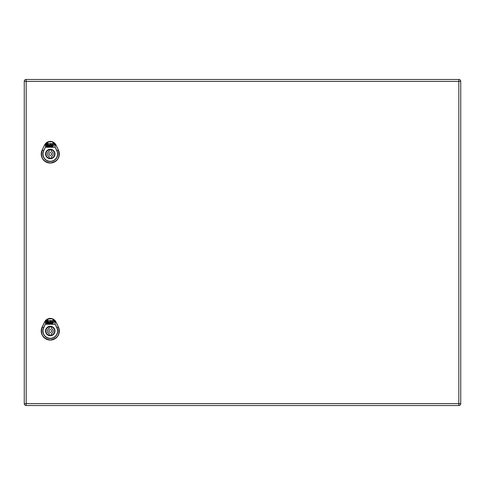 <?xml version="1.0" encoding="UTF-8"?>
<svg xmlns="http://www.w3.org/2000/svg" width="485" height="485" viewBox="0 0 485 485"><rect width="100%" height="100%" fill="white"/><g stroke="black" fill="none" stroke-linecap="round" stroke-linejoin="round"><path stroke-width="0.73" d="M24.25 403.617L24.25 81.383A1.916 1.916 0 0 1 26.166 79.461L458.834 79.461A1.916 1.916 0 0 1 460.75 81.383L460.75 403.617A1.916 1.916 0 0 1 458.834 405.539L26.166 405.539A1.916 1.916 0 0 1 24.25 403.617L26.166 403.617L26.166 405.539M58.43 327.108C60.419 334.389 57.703 338.706 50.282 340.058C42.856 338.706 40.14 334.389 42.134 327.108L44.596 321.973A6.323 6.323 0 0 1 55.981 321.967L58.443 327.102A9.057 9.057 0 0 1 50.282 340.076A9.057 9.057 0 0 1 42.116 327.102L44.669 322.01L42.201 327.145C40.231 334.359 42.922 338.639 50.282 339.979C57.636 338.639 60.334 334.359 58.358 327.145L55.896 322.01L52.301 318.815C53.696 319.445 54.599 320.652 55.005 322.434L55.132 324.235L57.018 327.787A7.469 7.469 0 0 1 50.282 338.494A7.469 7.469 0 0 1 43.547 327.787L45.257 324.222L43.717 327.872A7.281 7.281 0 0 0 50.282 338.3A7.281 7.281 0 0 0 56.842 327.872L55.132 324.235L45.426 324.235L55.132 324.307L55.005 322.434L55.969 321.973L58.43 327.108L56.842 327.872M58.443 150.089L58.43 150.095C60.419 157.376 57.703 161.693 50.282 163.051C42.856 161.693 40.14 157.376 42.134 150.095L44.596 144.966A6.323 6.323 0 0 1 55.981 144.954L58.443 150.089A9.057 9.057 0 0 1 50.282 163.063A9.057 9.057 0 0 1 42.116 150.089L44.584 144.954L42.201 150.132C40.231 157.346 42.922 161.626 50.282 162.966C57.636 161.626 60.334 157.346 58.358 150.132L55.896 144.997L52.301 141.802C53.696 142.432 54.599 143.639 55.005 145.427L55.132 147.222L57.018 150.774A7.469 7.469 0 0 1 50.282 161.481A7.469 7.469 0 0 1 43.547 150.774L45.426 147.301L43.717 150.859A7.281 7.281 0 0 0 50.282 161.287A7.281 7.281 0 0 0 56.842 150.859L55.132 147.222L45.426 147.222L55.132 147.301L55.005 145.427L55.969 144.96L58.43 150.095L56.842 150.859M45.729 145.433L45.426 147.222L45.729 145.433L48.324 141.911L52.325 141.729L54.829 145.433M54.732 153.994A4.45 4.45 0 0 1 48.057 157.849A4.45 4.45 0 0 1 48.057 150.138A4.45 4.45 0 0 1 54.732 153.994A4.45 4.45 0 0 0 48.057 150.138A4.45 4.45 0 0 0 48.057 157.849A4.45 4.45 0 0 0 54.732 153.994M49.324 149.792A4.323 4.323 0 0 1 51.24 149.792L51.24 151.296A2.88 2.88 0 0 1 51.24 156.722L51.24 158.225A4.323 4.323 0 0 1 49.324 158.225L49.324 156.722A2.88 2.88 0 0 1 49.324 151.296L49.324 149.792A4.323 4.323 0 0 0 49.324 158.225M51.24 158.225A4.323 4.323 0 0 0 51.24 149.792M51.24 153.03A1.37 1.37 0 0 1 50.646 155.327A1.37 1.37 0 0 1 48.955 153.666A1.37 1.37 0 0 1 51.24 153.03M50.301 145.724L50.804 145.906L51.913 144.433L52.926 144.433L52.901 145.536L51.634 145.724L53.314 145.906L54.005 144.354L53.502 143.572L51.258 143.572L50.301 145.724M52.331 145.215L52.277 144.9L51.865 145.215L52.331 145.215M52.962 146.367L51.089 146.367L50.798 145.918L50.598 146.367L48.494 146.367L48.185 145.894L48.652 144.851L50.094 144.542L50.525 143.572L47.936 143.572L46.511 144.494L45.851 145.985L46.354 146.767L51.919 146.767L52.962 146.367M48.973 145.724L49.555 145.755L49.737 144.9L48.973 145.724M47.191 143.76L46.511 144.494M48.221 144.209L47.488 144.209L47.639 143.857L48.379 143.857L48.221 144.209M46.706 145.961L47.384 144.433L48.118 144.433L47.548 145.724L48.154 145.894L47.942 146.367L46.966 146.367L46.706 145.961M44.596 144.966L48.233 141.729L44.669 144.997L45.56 145.427C45.899 143.742 46.802 142.535 48.257 141.802L52.325 141.729L55.981 144.954M45.729 322.446L45.426 324.235L45.729 322.446L48.324 318.924L52.325 318.736L54.829 322.446M54.732 331.006A4.45 4.45 0 0 1 48.057 334.862A4.45 4.45 0 0 1 48.057 327.151A4.45 4.45 0 0 1 54.732 331.006A4.45 4.45 0 0 0 48.057 327.151A4.45 4.45 0 0 0 48.057 334.862A4.45 4.45 0 0 0 54.732 331.006M49.324 326.805A4.323 4.323 0 0 1 51.24 326.805L51.24 328.309A2.88 2.88 0 0 1 51.24 333.735L51.24 335.238A4.323 4.323 0 0 1 49.324 335.238L49.324 333.735A2.88 2.88 0 0 1 49.324 328.309L49.324 326.805A4.323 4.323 0 0 0 49.324 335.238M51.24 335.238A4.323 4.323 0 0 0 51.24 326.805M51.24 330.042A1.37 1.37 0 0 1 50.646 332.34A1.37 1.37 0 0 1 48.955 330.679A1.37 1.37 0 0 1 51.24 330.042M48.973 322.737L49.555 322.761L49.737 321.907L48.973 322.737M52.962 323.38L51.089 323.38L50.798 322.931L50.598 323.38L48.494 323.38L48.185 322.907L48.652 321.864L50.094 321.549L50.525 320.585L47.936 320.579L46.511 321.507L45.851 322.998L46.354 323.78L51.919 323.78L52.962 323.38M52.331 322.228L52.277 321.907L51.865 322.228L52.331 322.228M50.301 322.737L50.804 322.913L51.913 321.446L52.926 321.446L52.901 322.549L51.634 322.737L53.314 322.919L54.005 321.361L53.502 320.585L51.258 320.585L50.301 322.737M47.191 320.773L46.511 321.507M46.706 322.974L47.384 321.446L48.118 321.446L47.548 322.737L48.154 322.907L47.942 323.38L46.966 323.38L46.706 322.974M48.221 321.222L47.488 321.222L47.639 320.87L48.379 320.87L48.221 321.222M44.596 321.973L48.233 318.736L44.669 322.01L45.56 322.434C45.899 320.755 46.802 319.542 48.257 318.815L52.325 318.736L55.981 321.967M26.166 79.461L26.166 403.617L458.834 403.617L458.834 81.383L24.25 81.383M460.75 81.383L458.834 81.383L458.834 79.461M458.834 405.539L458.834 403.617L460.75 403.617M55.005 153.994A4.729 4.729 0 0 1 47.918 158.086A4.729 4.729 0 0 1 47.918 149.901A4.729 4.729 0 0 1 55.005 153.994M42.116 150.089L43.717 150.859M55.005 331.006A4.729 4.729 0 0 1 47.918 335.099A4.729 4.729 0 0 1 47.918 326.914A4.729 4.729 0 0 1 55.005 331.006M42.116 327.102L43.717 327.872"/></g></svg>
